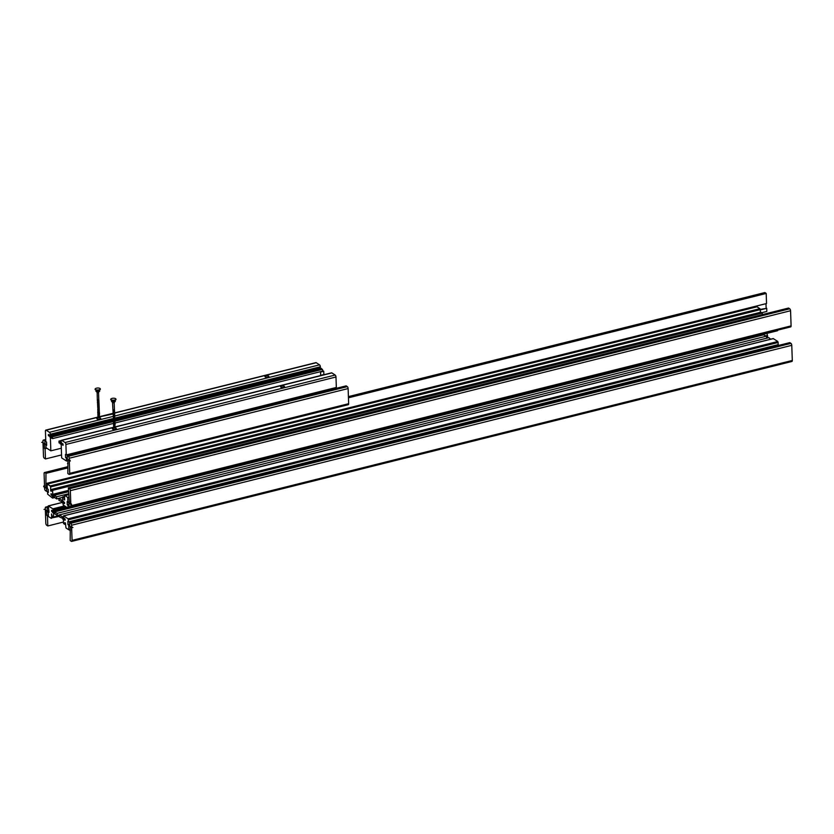 <?xml version="1.0" encoding="UTF-8"?>
<svg xmlns="http://www.w3.org/2000/svg" width="834" height="834" viewBox="0 0 834 834"><rect width="100%" height="100%" fill="white"/><g stroke="black" fill="none" stroke-linecap="round" stroke-linejoin="round"><path stroke-width="1.25" d="M51.249 489.475L760.942 312.187L762.286 313.063L52.594 490.361L51.249 489.475L51.312 491.278L50.728 490.903L51.291 490.757M50.728 490.903L50.593 486.941L760.285 309.643L759.878 308.674L50.176 485.961L50.593 486.941M54.22 496.772L53.386 496.876L53.032 495.677L52.49 498.034L47.632 494.166L47.559 491.997L48.33 492.508L48.216 489.266L47.027 488.766L47.288 484.074L50.176 485.961M52.813 496.48L51.051 494.812L51.02 493.728L52.177 494.479L68.44 490.392M52.594 490.361L52.74 494.322M759.878 308.674L756.98 306.787L47.288 484.074M762.339 314.595L762.286 313.063M760.285 309.643L760.379 312.323M47.559 491.997L48.309 491.82M52.177 494.479L68.44 490.423L51.051 494.812M52.959 495.928L52.229 496.105M68.586 494.604L64.489 496.001L64.625 499.962L63.989 497.783L62.633 496.908L64.499 496.438M64.614 499.451L64.051 499.587M64.552 497.648L63.989 497.783M68.034 507.906L777.59 330.723L777.788 330.108M64.854 495.532L67.742 497.418L68.68 497.189M68.961 505.112L68.023 505.352L67.898 508.01L63.301 505.081L62.852 503.027L64.562 503.621L64.531 502.537L62.769 500.869L62.633 496.908M68.023 505.352L67.252 504.841L67.137 501.599L68.232 502.412M67.742 497.418L67.877 502.422M67.94 502.026L69.41 501.734M67.252 504.841L68.93 504.424M63.405 502.871L64.531 502.589M62.852 503.027L63.405 502.892M267.797 377.166L266.098 377.218M267.891 377.145A1.96 0.761 178 0 1 265.16 376.895A1.96 0.761 178 0 1 265.963 375.884A1.96 0.761 178 0 1 268.235 375.915A1.96 0.761 178 0 1 268.704 376.77A1.96 0.761 178 0 1 267.891 377.145M99.632 419.168L97.932 419.231M98.756 417.761A1.96 0.761 178 0 1 100.539 418.783A1.96 0.761 178 0 1 99.726 419.148A1.96 0.761 178 0 1 96.994 418.897A1.96 0.761 178 0 1 97.797 417.897A1.96 0.761 178 0 1 98.693 417.771M49.79 435.369L48.424 435.713L48.382 434.451L49.925 435.452L113.132 419.669M114.946 419.21L320.006 367.877M98.172 417.031L45.828 430.104A1.564 0.698 76 0 0 45.432 431.115L45.797 441.572L46.568 442.072L46.683 445.314L45.912 444.814L46.662 444.626M50.947 437.277L50.374 437.423L50.843 450.84L46.016 447.691L45.912 444.814L42.503 442.385M114.466 419.898L114.863 419.148L320.381 367.784L320.35 366.793A1.564 0.698 -104 0 0 319.526 364.854L316.242 362.717A1.564 0.698 -104 0 0 315.909 362.634A1.564 0.698 -104 0 0 315.659 362.853M318.64 368.326L319.359 368.795M320.652 375.55L320.517 371.672M50.353 436.62L48.424 435.713M50.374 437.423L49.967 436.714M49.925 435.452L113.372 419.502M45.828 430.104A1.564 0.698 76 0 1 46.162 430.177L49.435 432.325A1.564 0.698 76 0 1 50.259 434.264L50.301 435.254M50.582 437.016L49.988 437.172M61.309 448.223L50.843 450.84M115.269 429.374L113.57 429.427M114.404 427.967A1.96 0.761 178 0 1 116.176 428.978A1.96 0.761 178 0 1 115.353 429.354A1.96 0.761 178 0 1 112.632 429.103A1.96 0.761 178 0 1 113.424 428.092A1.96 0.761 178 0 1 114.331 427.967M283.435 387.362L281.736 387.424M281.59 386.079A1.96 0.761 178 0 1 283.873 386.111A1.96 0.761 178 0 1 284.342 386.966A1.96 0.761 178 0 1 283.518 387.341A1.96 0.761 178 0 1 280.797 387.091A1.96 0.761 178 0 1 281.59 386.079M67.314 457.918L65.605 457.647L65.49 454.405L66.261 454.916L65.896 444.459A1.564 0.698 76 0 0 65.073 442.52L61.789 440.383A1.564 0.698 76 0 0 61.466 440.3A1.564 0.698 76 0 0 61.07 441.322L61.508 443.01L63.05 444.022L63.092 445.273L61.56 444.376M66.261 454.916L336.342 387.445L335.977 376.989A1.564 0.698 -104 0 0 335.153 375.05L331.88 372.913A1.564 0.698 -104 0 0 331.546 372.829A1.564 0.698 -104 0 0 331.296 373.059M335.602 387.633L335.622 388.488M65.605 457.647L67.283 457.23M66.386 458.46L66.48 461.035L67.971 460.66M66.48 461.035L61.653 457.887L61.184 444.47M61.549 444.272L62.915 443.928M67.658 467.937L45.964 473.358L45.912 487.859M348.445 397.797L766.196 293.443L766.54 303.524L46.318 483.449M761.755 312.719L766.821 311.447L766.707 308.319L760.191 309.424M47.402 487.483L46.412 487.734M766.133 307.944L765.987 303.67M766.707 308.319L760.295 309.925M46.495 488.484L46.6 491.372L45.443 490.621A1.564 0.698 76 0 1 44.619 488.672L44.087 473.545A1.564 0.698 76 0 1 44.483 472.534A1.564 0.698 76 0 1 44.807 472.607L45.964 473.358M48.278 490.955L46.6 491.372M766.196 293.443L765.039 292.682A1.564 0.698 -104 0 0 764.705 292.609A1.564 0.698 -104 0 0 764.455 292.828M69.462 503.215L68.357 487.963L788.578 308.038L789.746 308.799A1.564 0.698 -104 0 1 790.559 310.738L791.091 325.875A1.564 0.698 -104 0 1 790.695 326.886A1.564 0.698 -104 0 1 790.371 326.813M68.357 487.963L69.514 488.724A1.564 0.698 76 0 1 70.337 490.663L70.869 505.79A1.564 0.698 76 0 1 70.473 506.811A1.564 0.698 76 0 1 70.15 506.728L68.993 505.977L68.888 503.09M67.335 458.783L67.231 455.541L68.388 456.292A1.564 0.698 76 0 1 69.212 458.241L69.733 473.368A1.564 0.698 76 0 1 69.347 474.39A1.564 0.698 76 0 1 69.014 474.306L67.856 473.556L67.929 459.524M68.065 463.329L67.502 463.464M347.934 404.636A1.564 0.698 -104 0 0 348.258 404.709A1.564 0.698 -104 0 0 348.654 403.698L348.122 388.561A1.564 0.698 -104 0 0 347.298 386.622L346.141 385.861L67.231 455.541M44.379 444.157L44.536 448.483L47.058 448.379M45.109 448.859L45.463 458.95L61.549 454.937M44.536 448.483L46.485 447.994M45.338 444.084L46.631 443.761M320.642 375.31L323.863 374.508L323.748 371.266L322.591 370.504A1.564 0.698 -104 0 0 322.549 370.473M45.463 458.95L44.306 458.2A1.564 0.698 76 0 1 43.483 456.25L42.951 441.123A1.564 0.698 76 0 1 43.347 440.102A1.564 0.698 76 0 1 43.681 440.185L45.766 440.706M320.527 372.068L323.748 371.266M44.838 440.936L44.953 444.178M62.748 500.087L62.081 500.358M61.997 500.379L58.912 498.273L58.985 500.442L62.05 501.734L62.269 502.673L62.237 501.682L62.487 502.454L63.374 502.308L62.487 501.255M62.07 500.254L62.227 501.317M58.912 498.273L62.654 497.345M62.748 500.192L62.185 500.327M62.863 502.516L62.269 502.673M53.512 496.949L54.116 496.689M68.471 491.101L53.428 494.791L68.461 491.038M53.428 494.791L68.461 490.861M53.512 494.843L56.597 496.762L56.67 498.93L53.574 496.824M53.167 496.376L52.208 494.906L53.084 494.75L53.345 495.532L53.428 494.614M56.67 498.93L58.912 498.367M56.597 496.762L68.565 493.78M53.532 495.469L68.492 491.737M68.461 490.757L53.313 494.541M52.021 438.069L51.458 438.215L51.948 437.975M114.956 420.169L321.538 368.628L114.925 420.253M114.894 420.221L114.696 420.889L113.32 420.649L51.458 436.099L113.414 420.555M115.061 419.961L321.465 368.586M51.385 436.057L113.236 420.419M320.746 368.472L115.029 419.836L320.715 368.451M321.455 368.399L115.04 419.867M115.029 420.857L321.559 369.264L321.538 368.628M321.559 369.264L322.508 369.347L322.57 371.151L115.071 422.994M51.458 436.099L52.427 436.818L52.49 438.621L51.499 437.454L51.531 438.079M51.458 438.215L50.155 436.161L51.041 436.005L51.291 436.787L51.374 435.869M52.49 438.621L113.278 423.443M52.427 436.818L113.445 421.577M115.061 421.18L322.508 369.347M51.479 436.735L113.163 421.326M113.143 420.336L51.26 435.796M61.07 441.249L60.027 441.624M59.954 441.645L59.975 442.27L58.985 441.103L59.047 442.906L59.996 442.99L60.215 443.928L60.184 442.937L60.955 443.438L60.215 443.928M60.017 441.509L61.32 443.438L60.84 443.803L62.206 443.459L60.84 443.803M58.985 441.103L61.195 440.55M61.07 441.353L60.142 441.593M114.466 410.922L114.383 411.11C113.059 410.682 113.049 410.505 114.362 410.568C113.049 410.505 113.059 410.682 114.383 411.11C113.07 411.047 113.07 411.225 114.404 411.652C113.09 411.579 113.09 411.767 114.414 412.184C113.111 412.121 113.111 412.309 114.435 412.726C113.122 412.663 113.132 412.84 114.456 413.268C113.143 413.205 113.153 413.383 114.477 413.81C113.163 413.747 113.174 413.925 114.498 414.352C113.184 414.289 113.184 414.467 114.508 414.894C113.205 414.821 113.205 415.009 114.529 415.426C113.215 415.363 113.226 415.551 114.55 415.968C113.236 415.905 113.247 416.083 114.571 416.51C113.257 416.447 113.268 416.625 114.592 417.052C113.278 416.99 113.278 417.167 114.602 417.594C113.299 417.532 113.299 417.709 114.623 418.136C113.309 418.063 113.32 418.251 114.644 418.668C113.33 418.605 113.341 418.793 114.665 419.21C113.351 419.148 113.361 419.325 114.685 419.752C113.372 419.69 113.372 419.867 114.696 420.294C113.393 420.232 113.393 420.409 114.717 420.836C113.403 420.774 113.414 420.951 114.738 421.378C113.424 421.306 113.434 421.493 114.758 421.91C113.445 421.848 113.455 422.035 114.779 422.452C113.466 422.39 113.476 422.567 114.8 422.994C113.487 422.932 113.487 423.109 114.811 423.536L114.988 422.932M114.883 423.046L114.8 423.234C113.487 423.161 113.497 423.349 114.821 423.766C113.497 423.349 113.487 423.161 114.8 423.234C113.487 423.161 113.497 423.349 114.821 423.766L114.811 423.536C113.487 423.109 113.487 422.932 114.8 422.994C113.487 422.932 113.487 423.109 114.811 423.536C113.487 423.109 113.487 422.932 114.8 422.994C113.476 422.567 113.466 422.39 114.779 422.452C113.466 422.39 113.476 422.567 114.8 422.994L114.883 422.994M114.967 422.39L113.403 423.151L113.56 423.724M113.57 424.266L113.528 423.724M114.946 421.848L113.518 422.64M114.8 423.234C113.476 422.807 113.476 422.629 114.779 422.692C113.476 422.629 113.476 422.807 114.8 423.234C113.476 422.807 113.476 422.629 114.779 422.692L114.873 422.504M114.383 411.11C113.07 411.047 113.07 411.225 114.404 411.652C113.09 411.579 113.09 411.767 114.414 412.184C113.111 412.121 113.111 412.309 114.435 412.726C113.122 412.663 113.132 412.84 114.456 413.268C113.143 413.205 113.153 413.383 114.477 413.81C113.163 413.747 113.174 413.925 114.498 414.352C113.184 414.289 113.184 414.467 114.508 414.894C113.205 414.821 113.205 415.009 114.529 415.426C113.215 415.363 113.226 415.551 114.55 415.968C113.236 415.905 113.247 416.083 114.571 416.51C113.257 416.447 113.268 416.625 114.592 417.052C113.278 416.99 113.278 417.167 114.602 417.594C113.299 417.532 113.299 417.709 114.623 418.136C113.309 418.063 113.32 418.251 114.644 418.668C113.33 418.605 113.341 418.793 114.665 419.21C113.351 419.148 113.361 419.325 114.685 419.752C113.372 419.69 113.372 419.867 114.696 420.294C113.393 420.232 113.393 420.409 114.717 420.836C113.403 420.774 113.414 420.951 114.738 421.378C113.424 421.306 113.434 421.493 114.758 421.91C113.445 421.848 113.455 422.035 114.779 422.452M114.936 421.306L113.476 422.244M114.831 421.431L114.748 421.608C113.434 421.545 113.445 421.723 114.769 422.15C113.455 422.087 113.466 422.265 114.779 422.692C113.466 422.265 113.455 422.087 114.769 422.15L114.852 421.962M114.915 420.763L113.476 421.566M114.79 420.346L114.706 420.524C113.393 420.461 113.403 420.649 114.727 421.066C113.403 420.649 113.393 420.461 114.706 420.524C113.393 420.461 113.403 420.649 114.727 421.066C113.414 421.003 113.424 421.18 114.748 421.608C113.424 421.18 113.414 421.003 114.727 421.066L114.811 420.889M113.414 420.617L113.393 420.075M114.79 420.127L114.696 420.294C113.393 420.232 113.393 420.409 114.717 420.836L114.8 420.649M114.654 419.804L113.424 419.94M114.696 419.992C113.361 419.565 113.361 419.387 114.675 419.45C113.361 419.387 113.361 419.565 114.696 419.992C113.382 419.919 113.382 420.107 114.706 420.524C113.382 420.107 113.382 419.919 114.696 419.992L114.779 419.804M114.842 418.605L113.403 419.398M114.644 418.668C113.33 418.605 113.341 418.793 114.665 419.21C113.351 419.148 113.361 419.325 114.685 419.752L114.769 419.575M114.821 418.063L113.361 419.002M114.675 419.45C113.351 419.022 113.341 418.845 114.654 418.908C113.341 418.845 113.351 419.022 114.675 419.45L114.748 419.221M114.8 417.521L113.372 418.324M114.717 418.188L114.633 418.366C113.32 418.303 113.33 418.48 114.654 418.908L114.738 418.72M114.779 416.979L113.32 417.917M114.685 417.104L114.592 417.281C113.288 417.219 113.288 417.396 114.612 417.824C113.299 417.761 113.309 417.938 114.633 418.366C113.309 417.938 113.299 417.761 114.612 417.824L114.696 417.646M114.769 416.447L113.33 417.24M114.592 417.052C113.278 416.99 113.278 417.167 114.602 417.594M114.748 415.905L113.309 416.698M114.592 417.281C113.268 416.864 113.268 416.677 114.581 416.75C113.268 416.677 113.268 416.864 114.592 417.281C113.268 416.864 113.268 416.677 114.581 416.75L114.665 416.562M114.727 415.363L113.268 416.302M114.581 416.75C113.257 416.322 113.247 416.145 114.56 416.208L114.644 416.02M114.706 414.821L113.268 415.624M114.56 416.208C113.236 415.78 113.226 415.603 114.539 415.666L114.623 415.478M114.685 414.279L113.257 415.082M114.508 414.894C113.205 414.821 113.205 415.009 114.529 415.426M114.539 415.666C113.215 415.238 113.205 415.061 114.519 415.123L114.592 414.894M114.665 413.737L113.205 414.675M114.519 415.123C113.195 414.696 113.195 414.519 114.498 414.581L114.592 414.404M114.654 413.205L113.215 413.998M114.498 414.581C113.174 414.154 113.174 413.977 114.477 414.039L114.571 413.862M114.633 412.663L113.195 413.456M113.08 413.966L99.121 416.948M114.477 414.039C113.163 413.622 113.153 413.435 114.466 413.497L114.539 413.268M114.612 412.121L113.153 413.049M114.466 413.497C113.143 413.08 113.132 412.903 114.446 412.966L114.529 412.778M114.592 411.579L113.122 412.33M114.404 411.652C113.09 411.579 113.09 411.767 114.414 412.184C113.111 412.121 113.111 412.309 114.435 412.726M114.425 412.423C113.101 411.996 113.101 411.819 114.404 411.881C113.101 411.819 113.101 411.996 114.425 412.423C113.111 412.361 113.122 412.538 114.446 412.966C113.122 412.538 113.111 412.361 114.425 412.423L114.508 412.236M114.581 411.037L113.143 411.84M113.028 412.34L113.111 411.787M114.56 410.495L113.122 411.298M114.404 411.881C113.08 411.454 113.08 411.277 114.394 411.339C113.08 411.277 113.08 411.454 114.404 411.881L114.487 411.704M113.017 411.808L113.09 411.287M114.185 402.78L112.799 402.832M114.352 410.255L114.081 409.765L114.352 410.255C113.038 410.192 113.049 410.38 114.373 410.797L114.456 410.62M114.425 409.901L114.331 410.63L112.965 410.724L112.527 402.238M113.622 426.56L114.967 426.998L114.373 428.03L113.653 426.862M114.967 426.998L113.632 426.925M114.956 426.424L114.665 426.518C113.153 426.841 113.309 426.872 115.196 426.622L114.967 426.174M114.685 426.382L114.967 425.58M114.665 425.84L114.956 424.975M114.654 425.298L114.936 424.621C113.56 425.09 113.445 425.184 114.602 424.902M114.633 424.756L115.207 424.245L114.706 423.641C113.747 424.308 113.705 424.475 114.581 424.12L114.581 424.214M114.612 424.214L115.155 423.599L114.581 423.286M114.644 422.848L114.936 422.901C115.811 424.412 111.058 423.213 114.685 423.328L114.56 423.589M114.56 427.164L114.373 428.03M113.632 425.882L113.58 425.35M113.612 425.35L113.549 424.402M114.581 424.36C113.57 424.683 113.653 424.558 114.842 423.964C113.653 424.558 113.57 424.683 114.581 424.36M114.956 426.747L113.664 426.862L114.706 426.925M114.706 423.641C113.747 424.308 113.705 424.475 114.581 424.12C113.705 424.475 113.747 424.308 114.706 423.641M114.904 424.339C113.591 424.86 113.487 424.965 114.592 424.662C113.487 424.965 113.591 424.86 114.904 424.339M114.946 422.901C115.811 424.412 111.058 423.213 114.685 423.328M114.873 419.69L113.32 420.451M114.394 411.339C113.059 410.912 113.059 410.735 114.373 410.797C113.059 410.735 113.059 410.912 114.394 411.339L114.477 411.162M112.809 401.227L114.206 400.841L112.809 401.227M114.425 402.113L112.496 402.176M98.933 413.445L98.933 413.445C98.151 412.788 98.141 412.611 98.912 412.903C98.141 412.611 98.151 412.788 98.933 413.445C98.151 412.788 98.141 412.611 98.912 412.903C98.141 412.611 98.151 412.788 98.933 413.445C98.151 412.788 98.141 412.611 98.912 412.903L97.849 412.538M97.766 412.913L97.912 413.487M99.194 413.706L98.933 413.685C98.151 413.018 98.151 412.84 98.923 413.143C98.141 412.486 98.131 412.298 98.902 412.601C98.12 411.944 98.11 411.767 98.881 412.059C98.099 411.402 98.089 411.225 98.86 411.516C98.078 410.86 98.078 410.682 98.839 410.974C98.058 410.318 98.058 410.14 98.829 410.443C98.047 409.775 98.037 409.598 98.808 409.901C98.026 409.244 98.016 409.056 98.787 409.358C98.005 408.702 97.995 408.514 98.766 408.816C97.985 408.16 97.985 407.982 98.746 408.274C97.964 407.618 97.964 407.44 98.725 407.732C97.953 407.075 97.943 406.898 98.714 407.201C97.932 406.533 97.922 406.356 98.693 406.658C97.912 406.002 97.901 405.814 98.673 406.116C97.891 405.46 97.88 405.272 98.652 405.574C97.87 404.917 97.87 404.74 98.631 405.032C97.849 404.375 97.849 404.198 98.62 404.49C97.839 403.833 97.828 403.656 98.6 403.958C97.818 403.291 97.807 403.114 98.579 403.416C97.797 402.759 97.786 402.572 98.558 402.874C97.776 402.217 97.776 402.03 98.537 402.332C97.755 401.675 97.755 401.498 98.527 401.79C97.745 401.133 97.734 400.956 98.506 401.248C97.724 400.591 97.714 400.414 98.485 400.716C97.703 400.049 97.693 399.872 98.464 400.174L98.475 400.476C97.703 400.174 97.714 400.362 98.495 401.018C97.724 400.716 97.734 400.904 98.516 401.561C97.745 401.258 97.755 401.435 98.537 402.103C97.766 401.8 97.766 401.978 98.548 402.634C97.786 402.342 97.786 402.52 98.568 403.176C97.797 402.885 97.807 403.062 98.589 403.719C97.818 403.427 97.828 403.604 98.61 404.261C97.839 403.958 97.849 404.146 98.631 404.803C97.859 404.5 97.859 404.678 98.641 405.345C97.88 405.043 97.88 405.22 98.662 405.877C97.891 405.585 97.901 405.762 98.683 406.419C97.912 406.127 97.922 406.304 98.704 406.961C97.932 406.669 97.943 406.846 98.725 407.503C97.953 407.201 97.964 407.388 98.746 408.045C97.974 407.743 97.974 407.92 98.756 408.587C97.995 408.285 97.995 408.462 98.777 409.119C98.005 408.827 98.016 409.004 98.798 409.661C98.026 409.369 98.037 409.546 98.819 410.203C98.047 409.911 98.058 410.088 98.829 410.745C98.068 410.443 98.068 410.63 98.85 411.287C98.089 410.985 98.089 411.162 98.871 411.829C98.099 411.527 98.11 411.704 98.892 412.361C98.12 412.069 98.131 412.246 98.912 412.903C98.131 412.246 98.12 412.069 98.892 412.361C98.12 412.069 98.131 412.246 98.912 412.903C98.131 412.246 98.12 412.069 98.892 412.361C98.12 412.069 98.131 412.246 98.912 412.903M97.943 414.029L97.891 413.476M98.923 413.143C98.141 412.486 98.131 412.298 98.902 412.601C98.131 412.298 98.141 412.486 98.923 413.143C98.151 412.84 98.151 413.018 98.933 413.685C98.151 413.018 98.151 412.84 98.923 413.143C98.151 412.84 98.151 413.018 98.933 413.685C98.151 413.018 98.151 412.84 98.923 413.143C98.141 412.486 98.131 412.298 98.902 412.601C98.12 411.944 98.11 411.767 98.881 412.059C98.099 411.402 98.089 411.225 98.86 411.516C98.078 410.86 98.078 410.682 98.839 410.974C98.058 410.318 98.058 410.14 98.829 410.443C98.047 409.775 98.037 409.598 98.808 409.901C98.026 409.244 98.016 409.056 98.787 409.358C98.005 408.702 97.995 408.514 98.766 408.816C97.985 408.16 97.985 407.982 98.746 408.274C97.964 407.618 97.964 407.44 98.725 407.732C97.953 407.075 97.943 406.898 98.714 407.201C97.932 406.533 97.922 406.356 98.693 406.658C97.912 406.002 97.901 405.814 98.673 406.116C97.891 405.46 97.88 405.272 98.652 405.574C97.87 404.917 97.87 404.74 98.631 405.032C97.849 404.375 97.849 404.198 98.62 404.49C97.839 403.833 97.828 403.656 98.6 403.958C97.818 403.291 97.807 403.114 98.579 403.416C97.797 402.759 97.786 402.572 98.558 402.874C97.776 402.217 97.776 402.03 98.537 402.332C97.755 401.675 97.755 401.498 98.527 401.79C97.745 401.133 97.734 400.956 98.506 401.248C97.724 400.591 97.714 400.414 98.485 400.716C97.703 400.049 97.693 399.872 98.464 400.174L98.704 399.663M97.755 412.58L97.839 411.996M99.298 411.068L97.734 412.038M98.516 401.561C97.745 401.258 97.755 401.435 98.537 402.103C97.755 401.435 97.745 401.258 98.516 401.561C97.734 400.904 97.724 400.716 98.495 401.018C97.714 400.362 97.703 400.174 98.475 400.476L98.714 399.966L98.475 400.476C97.703 400.174 97.714 400.362 98.495 401.018C97.724 400.716 97.734 400.904 98.516 401.561C97.745 401.258 97.755 401.435 98.537 402.103C97.766 401.8 97.766 401.978 98.548 402.634C97.786 402.342 97.786 402.52 98.568 403.176C97.797 402.885 97.807 403.062 98.589 403.719C97.818 403.427 97.828 403.604 98.61 404.261C97.839 403.958 97.849 404.146 98.631 404.803C97.859 404.5 97.859 404.678 98.641 405.345C97.88 405.043 97.88 405.22 98.662 405.877C97.891 405.585 97.901 405.762 98.683 406.419C97.912 406.127 97.922 406.304 98.704 406.961C97.932 406.669 97.943 406.846 98.725 407.503C97.953 407.201 97.964 407.388 98.746 408.045C97.974 407.743 97.974 407.92 98.756 408.587C97.995 408.285 97.995 408.462 98.777 409.119C98.005 408.827 98.016 409.004 98.798 409.661C98.026 409.369 98.037 409.546 98.819 410.203C98.047 409.911 98.058 410.088 98.829 410.745C98.068 410.443 98.068 410.63 98.85 411.287C98.089 410.985 98.089 411.162 98.871 411.829C98.099 411.527 98.11 411.704 98.892 412.361C98.11 411.704 98.099 411.527 98.871 411.829C98.099 411.527 98.11 411.704 98.892 412.361M98.902 412.601C98.12 411.944 98.11 411.767 98.881 412.059C98.11 411.767 98.12 411.944 98.902 412.601C98.12 411.944 98.11 411.767 98.881 412.059C98.099 411.402 98.089 411.225 98.86 411.516C98.078 410.86 98.078 410.682 98.839 410.974C98.058 410.318 98.058 410.14 98.829 410.443C98.047 409.775 98.037 409.598 98.808 409.901C98.026 409.244 98.016 409.056 98.787 409.358C98.005 408.702 97.995 408.514 98.766 408.816C97.985 408.16 97.985 407.982 98.746 408.274C97.964 407.618 97.964 407.44 98.725 407.732C97.953 407.075 97.943 406.898 98.714 407.201C97.932 406.533 97.922 406.356 98.693 406.658C97.912 406.002 97.901 405.814 98.673 406.116C97.891 405.46 97.88 405.272 98.652 405.574C97.87 404.917 97.87 404.74 98.631 405.032C97.849 404.375 97.849 404.198 98.62 404.49C97.839 403.833 97.828 403.656 98.6 403.958C97.818 403.291 97.807 403.114 98.579 403.416C97.797 402.759 97.786 402.572 98.558 402.874C97.776 402.217 97.776 402.03 98.537 402.332C97.755 401.675 97.755 401.498 98.527 401.79C97.745 401.133 97.734 400.956 98.506 401.248C97.724 400.591 97.714 400.414 98.485 400.716C97.703 400.049 97.693 399.872 98.464 400.174M99.277 410.526L97.839 411.318M98.975 401.873L98.579 402.624C97.766 401.978 97.766 401.8 98.537 402.103C97.766 401.8 97.766 401.978 98.548 402.634C97.786 402.342 97.786 402.52 98.568 403.176C97.797 402.885 97.807 403.062 98.589 403.719C97.818 403.427 97.828 403.604 98.61 404.261C97.839 403.958 97.849 404.146 98.631 404.803C97.859 404.5 97.859 404.678 98.641 405.345C97.88 405.043 97.88 405.22 98.662 405.877C97.891 405.585 97.901 405.762 98.683 406.419C97.912 406.127 97.922 406.304 98.704 406.961C97.932 406.669 97.943 406.846 98.725 407.503C97.953 407.201 97.964 407.388 98.746 408.045C97.974 407.743 97.974 407.92 98.756 408.587C97.995 408.285 97.995 408.462 98.777 409.119C98.005 408.827 98.016 409.004 98.798 409.661C98.026 409.369 98.037 409.546 98.819 410.203C98.047 409.911 98.058 410.088 98.829 410.745C98.068 410.443 98.068 410.63 98.85 411.287C98.089 410.985 98.089 411.162 98.871 411.829M99.256 409.984L97.828 410.787M99.204 408.358L98.798 409.108C98.005 408.827 98.016 409.004 98.798 409.661C98.026 409.369 98.037 409.546 98.819 410.203C98.047 409.911 98.058 410.088 98.829 410.745C98.068 410.443 98.068 410.63 98.85 411.287M98.787 409.358C98.016 409.056 98.026 409.244 98.808 409.901C98.037 409.598 98.047 409.775 98.829 410.443C98.058 410.14 98.058 410.318 98.839 410.974C98.078 410.682 98.078 410.86 98.86 411.516C98.078 410.86 98.078 410.682 98.839 410.974C98.058 410.318 98.058 410.14 98.829 410.443C98.047 409.775 98.037 409.598 98.808 409.901C98.026 409.244 98.016 409.056 98.787 409.358C98.005 408.702 97.995 408.514 98.766 408.816C97.985 408.16 97.985 407.982 98.746 408.274C97.964 407.618 97.964 407.44 98.725 407.732C97.953 407.075 97.943 406.898 98.714 407.201C97.932 406.533 97.922 406.356 98.693 406.658C97.912 406.002 97.901 405.814 98.673 406.116C97.891 405.46 97.88 405.272 98.652 405.574C97.87 404.917 97.87 404.74 98.631 405.032M99.236 409.442L97.776 410.38M98.819 410.203C98.047 409.911 98.058 410.088 98.829 410.745M99.225 408.9L97.786 409.702M98.996 409.025L97.766 409.16M99.183 407.826L97.724 408.754M99.152 406.742L97.714 407.545M99.163 407.284L98.954 407.951L97.682 407.534M99.131 406.2L97.661 407.138M99.11 405.658L97.672 406.46M98.683 406.419C97.912 406.127 97.922 406.304 98.704 406.961L98.923 406.867M99.09 405.115L97.661 405.918M99.069 404.584L97.63 405.376M98.641 405.345C97.88 405.043 97.88 405.22 98.662 405.877M99.048 404.042L97.609 404.834M99.037 403.5L97.568 404.427M99.017 402.958L97.578 403.76M98.62 404.49C97.839 403.833 97.828 403.656 98.6 403.958M98.996 402.415L97.557 403.218M98.766 402.551L97.515 402.812M97.411 402.645L97.495 402.082M98.558 402.874C97.776 402.217 97.776 402.03 98.537 402.332C97.755 401.675 97.755 401.498 98.527 401.79M98.933 400.8L97.505 401.592M98.954 401.342L98.756 401.998L97.474 401.592M98.923 400.257L97.453 401.185M98.798 399.84L98.548 392.606L97.255 392.762L96.89 392.043M98.798 399.694L98.693 400.383L97.338 400.476L97.161 392.658M98.923 416.969L98.735 417.824L98.026 416.812L99.09 416.906L99.183 415.509C97.703 415.551 97.724 415.593 99.256 415.634L98.735 417.824M99.1 416.666L99.225 416.604C97.484 416.447 97.515 416.395 99.35 416.437L99.288 416.385M99.037 415.593L99.236 414.915C97.703 415.03 97.703 415.092 99.236 415.092L99.246 415.238M99.017 415.051L99.277 414.279C97.724 414.508 97.703 414.602 99.215 414.561L99.225 414.613M98.985 414.519L99.183 413.476M99.475 414.248C97.307 414.373 97.297 414.404 99.455 414.342L99.204 414.248C97.734 414.331 97.755 414.217 99.288 413.893L99.277 413.654M99.204 414.248C97.734 414.331 97.755 414.217 99.288 413.893L99.256 413.56C97.818 413.987 97.807 414.144 99.204 414.018L99.204 414.071M98.965 413.435L99.35 412.767M99.215 415.176C97.693 415.259 97.714 415.311 99.246 415.332L99.256 415.634C97.724 415.593 97.703 415.551 99.183 415.509M99.267 414.561C97.714 414.738 97.693 414.811 99.225 414.79L99.236 415.092C97.703 415.092 97.703 415.03 99.236 414.915M99.413 414.31L99.215 414.561C97.703 414.602 97.724 414.508 99.277 414.279M98.975 413.977L99.538 413.601C97.338 413.862 97.307 413.935 99.434 413.8L99.204 414.018C97.807 414.144 97.818 413.987 99.256 413.56C97.818 413.987 97.807 414.144 99.204 414.018M98.026 416.812L97.964 415.645M99.288 416.416C97.766 416.333 97.714 416.312 99.121 416.343M99.058 416.135L99.298 416.03C97.307 415.937 97.38 415.916 99.517 415.957L99.267 415.832C97.734 415.822 97.703 415.78 99.163 415.77M97.995 415.645L97.943 415.103M97.974 415.103L97.912 414.154M99.413 414.863C97.297 414.894 97.317 414.905 99.475 414.884L99.402 414.832M99.131 416.093C97.714 416.083 97.755 416.114 99.277 416.176C97.755 416.114 97.714 416.083 99.131 416.093M99.538 413.601C97.338 413.862 97.307 413.935 99.434 413.8L99.392 413.768M99.527 412.872C97.442 413.362 97.411 413.487 99.423 413.257C97.411 413.487 97.442 413.362 99.527 412.872M99.319 411.6L97.755 412.371M99.329 412.142L99.121 412.809M96.994 390.896L98.673 390.781L96.984 390.781M98.798 391.917L96.859 391.98M100.122 388.592A2.565 0.99 178 0 1 100.268 388.8A2.565 0.99 178 0 1 98.349 389.947A2.565 0.99 178 0 1 95.326 389.426A2.565 0.99 178 0 1 95.18 388.978A2.565 0.99 178 0 1 97.411 388.029A2.565 0.99 178 0 1 100.122 388.592M100.288 388.925A2.638 1.022 178 0 1 100.351 389.051A2.638 1.022 178 0 1 98.381 390.229A2.638 1.022 178 0 1 95.264 389.687A2.638 1.022 178 0 1 95.118 389.228A2.638 1.022 178 0 1 95.17 389.103M98.485 390.322L96.046 390.708L96.202 391.573A1.824 0.709 178 0 1 96.139 390.948M111.839 398.454A2.565 0.99 178 0 1 115.895 398.996A2.565 0.99 178 0 1 114.883 399.955A2.565 0.99 178 0 1 112.09 400.101A2.565 0.99 178 0 1 110.818 399.173A2.565 0.99 178 0 1 111.839 398.454M115.926 399.121A2.638 1.022 178 0 1 115.989 399.246A2.638 1.022 178 0 1 114.946 400.226A2.638 1.022 178 0 1 112.058 400.383A2.638 1.022 178 0 1 110.745 399.423A2.638 1.022 178 0 1 110.807 399.298M113.987 400.56L112.569 400.456A1.668 0.646 178 0 0 112.246 401.498A1.668 0.646 178 0 0 114.883 401.279A1.668 0.646 178 0 0 114.237 400.414A1.668 0.646 178 0 0 114.175 400.403M66.783 458.335L67.325 458.429M44.536 486.514L43.618 486.618L47.038 488.849M59.527 515.954L51.677 517.924L51.531 513.952L52.177 516.131L53.532 517.017L59.516 515.527M51.677 517.924L59.537 516.329M51.312 518.383L48.414 516.496L48.257 511.815L48.998 511.628M54.794 513.348L53.97 513.452L53.605 512.243L53.532 517.017M53.386 513.056L51.635 511.378L51.593 510.304L52.751 511.054L52.74 510.512L66.97 507.479L52.751 511.054M48.247 511.461L47.903 511.94L48.226 511.451L49.029 512.316L48.257 505.904L52.865 508.844L53.313 510.888M51.635 511.378L67.054 507.531M52.813 512.681L53.532 512.493M68.701 525.159L67.94 524.659L67.825 521.417L68.596 521.917L778.299 344.63L777.809 341.492L773.201 338.562L63.509 515.85L63.353 517.434L65.104 519.113L65.146 520.197L63.426 519.603L63.561 523.564L64.916 524.44L64.854 522.647L65.438 523.022L65.98 527.953L68.878 529.84L68.732 525.514L72.026 527.672M64.916 524.44L65.479 524.305M63.509 515.85L68.117 518.79L68.596 521.917M70.369 529.475L68.878 529.84M777.549 344.817L777.58 345.683M63.426 519.603L63.989 519.457M69.649 524.93L69.107 525.066M69.629 524.242L67.94 524.659M63.989 519.436L65.115 519.155M54.085 513.525L54.7 513.264M67.773 508L54.085 511.419L67.69 507.948M54.012 511.367L67.491 507.812M54.158 513.4L57.244 515.495L57.171 513.337L54.106 512.045L763.464 334.841L763.444 334.257M763.464 334.841L766.529 336.133L766.602 338.208M54.085 511.419L54.106 512.045M53.751 512.952L52.782 511.471L53.668 511.325L53.918 512.097L54.001 511.179M57.244 515.495L59.495 514.943M57.171 513.337L766.529 336.133M67.377 507.739L53.887 511.106M63.321 516.653L62.654 516.934M62.581 516.955L59.485 514.849L59.568 517.007L62.623 518.3L62.852 519.238L62.811 518.248L63.071 519.029L63.947 518.873L63.061 517.82M59.485 514.849L768.844 337.645L770.616 339.209M62.654 516.819L62.8 517.893M63.332 516.757L62.769 516.903M63.447 519.092L62.852 519.238M69.681 525.681L69.566 522.553L70.723 523.304A1.564 0.698 76 0 1 71.547 525.243L72.078 540.38A1.564 0.698 76 0 1 71.682 541.391A1.564 0.698 76 0 1 71.349 541.318L70.192 540.557L70.275 526.525M70.4 530.33L69.847 530.476M791.581 361.393A1.564 0.698 -104 0 0 791.904 361.466A1.564 0.698 -104 0 0 792.3 360.455L791.768 345.328A1.564 0.698 -104 0 0 790.945 343.379L789.788 342.628L69.566 522.553M767.749 337.916L767.019 333.371M46.725 511.169L46.871 515.495L48.382 515.641M766.529 336.238L767.676 335.946M47.455 515.871L47.809 525.962L63.509 522.032M46.871 515.495L48.372 515.12M765.904 335.873L767.092 335.57M47.559 511.013L48.966 510.658M47.809 525.962L46.641 525.201A1.564 0.698 76 0 1 45.828 523.262L45.297 508.125A1.564 0.698 76 0 1 45.693 507.114A1.564 0.698 76 0 1 46.016 507.187L48.111 507.708M47.173 507.948L47.288 511.075M69.066 525.045L69.67 525.43M48.257 511.847L44.838 509.365M54.617 497.127L52.844 497.564M54.95 497.418L52.782 497.961M68.096 507.51L777.788 330.222M320.35 366.793L114.894 418.126M113.122 418.564L50.259 434.264M316.242 362.717L114.8 413.038M98.266 417.167L46.162 430.177M319.526 364.854L114.842 415.978M113.007 416.447L49.435 432.325M65.896 444.459L335.977 376.989M65.073 442.52L335.153 375.05M61.789 440.383L113.904 427.362M114.894 427.112L331.88 372.913M765.039 292.682L348.414 396.765M67.627 466.904L44.807 472.607M70.869 505.79L791.091 325.875M70.337 490.663L790.559 310.738M69.514 488.724L789.746 308.799M347.298 386.622L68.388 456.292M348.122 388.561L69.212 458.241M348.654 403.698L69.733 473.368M43.681 440.185L45.734 439.664M63.947 502.162L63.374 502.308M64.082 502.245L62.894 502.537L64.082 502.245M68.451 490.726L52.688 494.666L68.451 490.726M53.313 494.625L52.719 494.771M113.122 420.315L50.634 435.921L113.122 420.315M51.26 435.88L50.676 436.026M61.09 441.947L60.392 442.124M61.935 443.281L61.32 443.438M62.07 443.375L61.32 443.563M113.549 400.695L113.57 401.31M113.278 400.706L113.299 401.321M115.082 401.029A1.824 0.709 178 0 1 115.061 401.654A1.824 0.709 178 0 1 115.04 401.675A1.824 0.709 178 0 1 112.548 402.03A1.824 0.709 178 0 1 111.839 401.769A1.824 0.709 178 0 1 111.766 401.144M98.058 390.5L98.078 391.094M97.495 390.521L97.515 391.115M98.537 390.208A1.668 0.646 178 0 1 99.225 390.437A1.668 0.646 178 0 1 98.652 391.334A1.668 0.646 178 0 1 96.358 391.188A1.668 0.646 178 0 1 96.932 390.281L96.932 390.26M99.455 390.833A1.824 0.709 178 0 1 99.434 391.459A1.824 0.709 178 0 1 98.746 391.761A1.824 0.709 178 0 1 96.233 391.594A1.824 0.709 178 0 1 96.202 391.573L96.973 392.095M53.272 509.814L65.761 506.697M52.865 508.844L64.572 505.915M48.424 505.946L62.154 502.516M773.368 338.604L63.676 515.892M777.809 341.492L68.117 518.79M778.216 342.472L68.524 519.759M67.345 507.718L53.272 511.232L67.335 507.718M53.887 511.19L53.303 511.336M64.52 518.727L63.947 518.873M64.656 518.821L63.478 519.113L64.656 518.821M790.945 343.379L70.723 523.304M791.768 345.328L71.547 525.243M792.3 360.455L72.078 540.38M46.016 507.187L48.07 506.676M55.023 497.481L52.657 498.065M67.898 508.01L777.59 330.723M315.909 362.634L114.811 412.872M112.924 413.341L99.194 416.771M61.466 440.3L113.81 427.227M114.956 426.935L331.546 372.829M764.705 292.609L348.404 396.609M67.617 466.748L44.483 472.534M70.473 506.811L790.695 326.886M348.258 404.709L69.347 474.39M43.347 440.102L45.724 439.508M61.09 441.905L60.361 442.093M114.435 410.078L114.185 402.801M114.331 402.238L115.342 401.164L114.248 400.393M112.559 400.456L111.527 401.29L112.6 402.29M114.175 402.822L114.404 402.176M98.693 392.032L99.705 390.958L98.61 390.197M98.537 392.626L98.777 391.98M66.428 458.544L69.691 460.66M69.253 459.68L70.004 460.17M70.337 461.014C69.91 460.232 69.91 460.232 70.337 461.014M67.971 502.495L71.224 504.612M68.284 502.005L69.441 502.756M70.796 503.632L71.547 504.122M71.63 505.029C71.672 504.038 71.672 504.038 71.63 505.029M47.361 488.349L45.891 487.4M43.889 485.868C43.389 486.879 43.389 486.879 43.889 485.868C43.389 486.879 43.389 486.879 43.889 485.868M45.87 444.428L44.932 443.824M43.003 442.562L42.409 442.176M41.7 442.374C42.628 442.333 42.628 442.333 41.7 442.374C42.628 442.333 42.628 442.333 41.7 442.374M48.257 505.904L62.154 502.433M791.904 361.466L71.682 541.391M45.693 507.114L48.07 506.519M71.599 526.692L72.35 527.182M72.933 527.547C71.901 527.682 71.901 527.682 72.933 527.547M48.226 511.451L47.277 510.825M45.349 509.574L44.744 509.178M44.035 509.428C45.057 509.22 45.057 509.22 44.035 509.428C45.057 509.22 45.057 509.22 44.035 509.428"/></g></svg>
